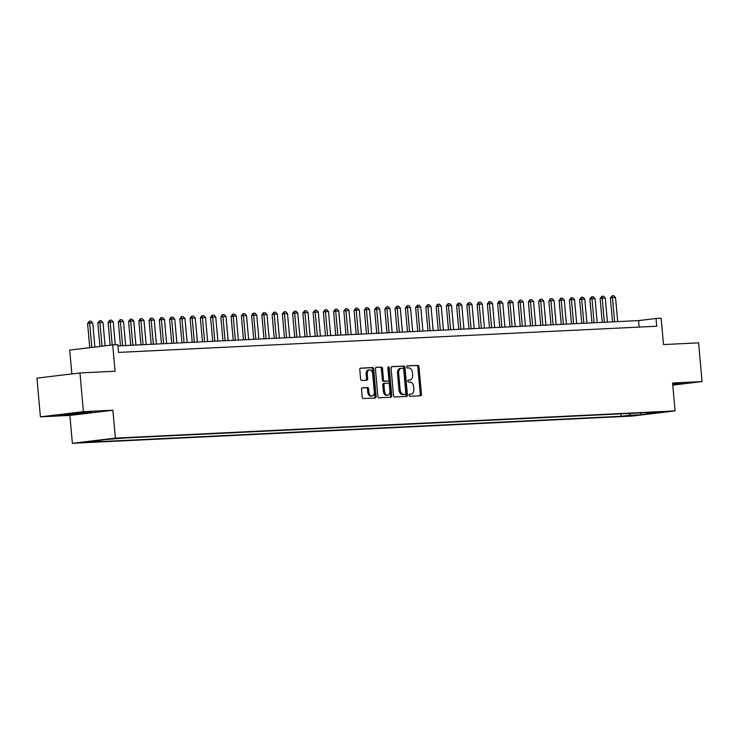 <?xml version="1.0" encoding="UTF-8"?>
<svg xmlns="http://www.w3.org/2000/svg" width="739" height="739" viewBox="0 0 739 739"><rect width="100%" height="100%" fill="white"/><g stroke="black" fill="none" stroke-linecap="round" stroke-linejoin="round"><path stroke-width="1.11" d="M409.083 395.254A1.072 0.702 83.1 0 0 409.877 396.28L420.565 395.762A1.524 1.007 83.1 0 0 420.62 395.753A1.524 1.007 83.1 0 0 421.442 394.192L418.995 366.83A1.524 1.007 83.1 0 0 417.858 365.362L407.161 365.879A1.072 0.702 83.1 0 0 407.355 368.004L408.741 367.939A4.887 3.215 83.1 0 1 412.39 372.65L412.593 374.932A4.887 3.215 83.1 0 1 409.96 379.938A4.887 3.215 83.1 0 1 409.812 379.948L408.427 380.012A1.072 0.702 83.1 0 0 408.612 382.146L409.997 382.072A4.887 3.215 83.1 0 1 413.655 386.783L413.858 389.065A4.887 3.215 83.1 0 1 411.226 394.072A4.887 3.215 83.1 0 1 411.069 394.09L409.683 394.155A1.072 0.702 83.1 0 0 409.083 395.254M83.47 442.55L92.153 441.654L83.47 442.55M362.406 387.827A1.524 1.007 83.1 0 0 362.359 387.827A1.524 1.007 83.1 0 0 361.537 389.398L362.221 397.074A1.524 1.007 83.1 0 0 363.366 398.543L375.236 397.97A1.524 1.007 83.1 0 0 375.283 397.961A1.524 1.007 83.1 0 0 376.114 396.4L373.666 369.038A1.524 1.007 83.1 0 0 372.53 367.56L360.65 368.142A1.524 1.007 83.1 0 0 360.604 368.142A1.524 1.007 83.1 0 0 359.782 369.712L360.614 378.978A1.524 1.007 83.1 0 0 361.75 380.456L366.83 380.206A1.524 1.007 83.1 0 0 366.877 380.206A1.524 1.007 83.1 0 0 367.708 378.636L367.292 374.036A4.083 2.688 83.1 0 1 369.5 369.851A4.083 2.688 83.1 0 1 372.678 373.777L374.285 391.79A4.083 2.688 83.1 0 1 372.077 395.975A4.083 2.688 83.1 0 1 368.9 392.049L368.632 389.047A1.524 1.007 83.1 0 0 367.495 387.578L362.313 387.836M672.767 385.111L702.05 381.583L698.595 342.868L663.483 344.568L661.137 318.241L656.01 318.491L656.703 326.241L118.526 352.411L117.834 344.66L112.716 344.91L69.706 350.101L71.84 373.925M83.405 411.669L40.405 416.851L69.872 415.42L112.882 410.237L83.405 411.669L79.951 372.946L115.062 371.246L112.716 344.91M112.882 410.237L115.367 438.107L675.067 410.893L632.067 416.075L72.367 443.298L115.367 438.107M702.05 381.583L672.582 383.014L675.067 410.893M393.517 395.55A1.524 1.007 83.1 0 0 394.663 397.019L406.533 396.446A1.524 1.007 83.1 0 0 406.579 396.437A1.524 1.007 83.1 0 0 407.401 394.875L404.963 367.514A1.524 1.007 83.1 0 0 403.817 366.045L391.947 366.618A1.524 1.007 83.1 0 0 391.901 366.618A1.524 1.007 83.1 0 0 391.079 368.188L393.517 395.55M390.885 397.203L379.015 397.785A1.524 1.007 83.1 0 1 377.869 396.307L375.43 368.946A1.524 1.007 83.1 0 1 376.253 367.385A1.524 1.007 83.1 0 1 376.299 367.375L381.379 367.135A1.524 1.007 83.1 0 1 382.525 368.604L383.513 379.698A1.524 1.007 83.1 0 0 384.659 381.176L388.021 381.01A1.524 1.007 83.1 0 0 388.077 381.001A1.524 1.007 83.1 0 0 388.899 379.44L387.864 367.883A1.072 0.702 83.1 0 1 389.277 367.819L391.753 395.633A1.524 1.007 83.1 0 1 390.931 397.203A1.524 1.007 83.1 0 1 390.885 397.203M40.405 416.851L36.95 378.137L79.951 372.946M635.217 415.189L624.557 416.159L635.217 415.189M100.938 440.148L100.412 441.026L92.273 442.005L621.222 416.279L629.36 415.3L630.515 413.387M100.412 441.026L89.133 441.571L106.795 439.437L126.212 437.913L655.16 412.186L647.022 413.166L658.301 412.621L640.63 414.755L629.36 415.3M69.872 415.42L72.367 443.298M656.01 318.491L638.579 320.597L117.944 345.917M639.152 327.091L638.579 320.597M621 413.849L621.222 416.279M646.505 412.611L647.022 413.166M640.63 412.889L640.63 414.755M672.749 384.871L683.593 383.559L672.656 383.846M58.861 414.875L62.279 415.179L91.599 412.353L88.181 412.048L58.861 414.875M409.424 394.247L409.905 394.229A4.887 3.215 83.1 0 0 410.062 394.21A4.887 3.215 83.1 0 0 410.21 394.192M408.944 380.049A4.887 3.215 83.1 0 1 408.796 380.077A4.887 3.215 83.1 0 1 408.649 380.086L408.159 380.114M419.724 395.799A1.524 1.007 83.1 0 0 420.279 394.33L417.831 366.969A1.524 1.007 83.1 0 0 416.694 365.5L406.903 365.971M405.693 396.483A1.524 1.007 83.1 0 0 406.238 395.014L403.799 367.652A1.524 1.007 83.1 0 0 402.653 366.184L391.624 366.72M401.138 368.327L400.279 368.438A4.887 3.215 83.1 0 0 400.132 368.447A4.887 3.215 83.1 0 0 397.499 373.454L398.958 389.869A4.887 3.215 83.1 0 0 402.616 394.58L405.268 394.367A1.072 0.702 83.1 0 0 405.84 393.268L403.697 369.251A1.072 0.702 83.1 0 0 402.903 368.225L401.443 368.29A4.887 3.215 83.1 0 0 401.295 368.308A4.887 3.215 83.1 0 0 398.654 373.315L400.122 389.73A4.887 3.215 83.1 0 0 403.78 394.441L404.076 394.506A1.072 0.702 83.1 0 0 404.141 394.506M375.975 367.477L381.379 367.135M386.959 381.139A1.524 1.007 83.1 0 1 386.913 381.148A1.524 1.007 83.1 0 1 386.866 381.148L383.495 381.315A1.524 1.007 83.1 0 1 382.349 379.837L381.361 368.743A1.524 1.007 83.1 0 0 380.216 367.274M390.044 397.249A1.524 1.007 83.1 0 0 390.598 395.771L388.114 367.957A1.072 0.702 83.1 0 0 387.92 367.329M384.539 391.217A4.083 2.688 83.1 0 0 387.726 395.143A4.083 2.688 83.1 0 0 389.924 390.949L389.361 384.603A1.524 1.007 83.1 0 0 388.215 383.135L384.843 383.301A1.524 1.007 83.1 0 0 384.797 383.301A1.524 1.007 83.1 0 0 383.975 384.871L384.539 391.217L383.375 391.356A4.083 2.688 83.1 0 0 386.562 395.282L387.726 395.143M384.751 383.31L383.68 383.439A1.524 1.007 83.1 0 0 383.633 383.449A1.524 1.007 83.1 0 0 382.811 385.01L383.975 384.871M383.375 391.356L382.811 385.01M372.077 395.975L370.923 396.113A4.083 2.688 83.1 0 1 367.736 392.197L367.468 389.194A1.524 1.007 83.1 0 0 366.332 387.716L362.092 387.929M369.5 369.851L368.336 369.99A4.083 2.688 83.1 0 0 366.128 374.174L367.292 374.036M365.99 380.243A1.524 1.007 83.1 0 0 366.544 378.774L366.128 374.174M374.396 398.007A1.524 1.007 83.1 0 0 374.95 396.538L372.502 369.177A1.524 1.007 83.1 0 0 371.366 367.699L360.327 368.244M617.693 321.613L615.541 297.577L612.465 297.725L614.617 321.761M610.377 297.974L612.188 295.776L612.465 297.725L610.377 297.974L612.511 321.862M612.188 295.776L613.721 295.702L615.541 297.577M672.693 384.326L676.471 383.55M681.986 383.421L672.712 384.539M65.475 414.08L77.198 413.48L84.477 412.334M89.992 412.205L60.746 414.653M607.44 322.112L605.296 298.066L602.22 298.223L604.363 322.259M600.123 298.473L601.934 296.274L602.22 298.223L600.123 298.473L602.257 322.361M601.934 296.274L603.477 296.2L605.296 298.066M597.186 322.61L595.043 298.565L591.967 298.722L594.11 322.758M589.87 298.972L591.68 296.773L591.967 298.722L589.87 298.972L592.004 322.86M591.68 296.773L593.223 296.699L595.043 298.565M586.932 323.109L584.789 299.064L581.713 299.221L583.856 323.257M579.625 299.471L581.436 297.272L581.713 299.221L579.625 299.471L581.759 323.359M581.436 297.272L582.969 297.198L584.789 299.064M576.688 323.608L574.536 299.563L571.469 299.72L573.612 323.756M569.372 299.969L571.182 297.771L571.469 299.72L569.372 299.969L571.506 323.858M571.182 297.771L572.716 297.697L574.536 299.563M566.434 324.107L564.291 300.062L561.215 300.219L563.358 324.255M559.118 300.468L560.578 298.307L561.215 300.219L559.118 300.468L561.252 324.356M560.929 298.27L562.471 298.196L564.291 300.062M556.181 324.606L554.038 300.561L550.961 300.718L553.105 324.754M548.874 300.967L550.333 298.805L550.961 300.718L548.874 300.967L550.998 324.855M550.684 298.768L552.218 298.695L554.038 300.561M545.936 325.105L543.784 301.059L540.708 301.207L542.86 325.252M538.62 301.466L540.08 299.304L540.708 301.207L538.62 301.466L540.754 325.354M540.431 299.267L541.964 299.193L543.784 301.059M535.683 325.603L533.54 301.558L530.463 301.706L532.607 325.751M528.367 301.965L529.826 299.803L530.463 301.706L528.367 301.965L530.5 325.853M530.177 299.766L531.72 299.692L533.54 301.558M525.429 326.102L523.286 302.057L520.21 302.205L522.353 326.25M518.122 302.463L519.582 300.302L520.21 302.205L518.122 302.463L520.247 326.352M519.923 300.265L521.466 300.191L523.286 302.057M515.175 326.601L513.032 302.556L509.956 302.704L512.109 326.749M507.869 302.962L509.328 300.801L509.956 302.704L507.869 302.962L510.002 326.85M509.679 300.764L511.212 300.69L513.032 302.556M504.931 327.091L502.779 303.055L499.712 303.202L501.855 327.248M497.615 303.461L499.074 301.3L499.712 303.202L497.615 303.461L499.749 327.349M499.425 301.263L500.959 301.189L502.779 303.055M494.677 327.589L492.534 303.553L489.458 303.701L491.601 327.746M487.361 303.96L488.83 301.798L489.458 303.701L487.361 303.96L489.495 327.848M489.172 301.761L490.714 301.688L492.534 303.553M484.424 328.088L482.281 304.052L479.205 304.2L481.348 328.245M477.117 304.459L478.576 302.297L479.205 304.2L477.117 304.459L479.241 328.347M478.927 302.26L480.461 302.186L482.281 304.052M474.179 328.587L472.027 304.551L468.951 304.699L471.103 328.744M466.863 304.958L468.323 302.796L468.951 304.699L466.863 304.958L468.997 328.846M468.674 302.759L470.207 302.685L472.027 304.551M463.926 329.086L461.783 305.05L458.707 305.198L460.85 329.243M456.61 305.456L458.069 303.295L458.707 305.198L456.61 305.456L458.743 329.345M458.42 303.258L459.963 303.175L461.783 305.05M453.672 329.585L451.529 305.549L448.453 305.697L450.596 329.742M446.365 305.946L447.825 303.794L448.453 305.697L446.365 305.946L448.49 329.843M448.167 303.757L449.709 303.674L451.529 305.549M443.418 330.084L441.275 306.048L438.199 306.195L440.352 330.231M436.112 306.445L437.571 304.292L438.199 306.195L436.112 306.445L438.245 330.342M437.922 304.256L439.456 304.172L441.275 306.048M433.174 330.582L431.031 306.546L427.955 306.694L430.098 330.73M425.858 306.944L427.669 304.745L427.955 306.694L425.858 306.944L427.992 330.841M427.669 304.745L429.202 304.671L431.031 306.546M422.92 331.081L420.777 307.045L417.701 307.193L419.844 331.229M415.604 307.442L417.415 305.244L417.701 307.193L415.604 307.442L417.738 331.331M417.415 305.244L418.958 305.17L420.777 307.045M412.667 331.58L410.524 307.544L407.448 307.692L409.591 331.728M405.36 307.941L407.171 305.743L407.448 307.692L405.36 307.941L407.494 331.829M407.171 305.743L408.704 305.669L410.524 307.544M402.422 332.079L400.27 308.043L397.203 308.191L399.346 332.227M395.106 308.44L396.917 306.242L397.203 308.191L395.106 308.44L397.24 332.328M396.917 306.242L398.45 306.168L400.27 308.043M392.169 332.578L390.026 308.542L386.95 308.69L389.093 332.726M384.853 308.939L386.663 306.74L386.95 308.69L384.853 308.939L386.987 332.827M386.663 306.74L388.206 306.667L390.026 308.542M381.915 333.077L379.772 309.041L376.696 309.188L378.839 333.224M374.608 309.438L376.419 307.239L376.696 309.188L374.608 309.438L376.733 333.326M376.419 307.239L377.952 307.165L379.772 309.041M371.671 333.575L369.518 309.539L366.442 309.687L368.595 333.723M364.355 309.937L366.165 307.738L366.442 309.687L364.355 309.937L366.489 333.825M366.165 307.738L367.699 307.664L369.518 309.539M361.417 334.074L359.274 310.038L356.198 310.186L358.341 334.222M354.101 310.435L355.912 308.237L356.198 310.186L354.101 310.435L356.235 334.324M355.912 308.237L357.454 308.163L359.274 310.038M351.164 334.573L349.02 310.537L345.944 310.685L348.087 334.721M343.857 310.934L345.658 308.736L345.944 310.685L343.857 310.934L345.981 334.822M345.658 308.736L347.201 308.662L349.02 310.537M340.91 335.072L338.767 311.036L335.691 311.184L337.843 335.22M333.603 311.433L335.414 309.235L335.691 311.184L333.603 311.433L335.737 335.321M335.414 309.235L336.947 309.161L338.767 311.036M330.666 335.571L328.513 311.535L325.446 311.682L327.589 335.718M323.349 311.932L325.16 309.733L325.446 311.682L323.349 311.932L325.483 335.82M325.16 309.733L326.693 309.659L328.513 311.535M320.412 336.069L318.269 312.034L315.193 312.181L317.336 336.217M313.096 312.431L314.906 310.232L315.193 312.181L313.096 312.431L315.23 336.319M314.906 310.232L316.449 310.158L318.269 312.034M310.158 336.568L308.015 312.523L304.939 312.68L307.082 336.716M302.851 312.93L304.662 310.731L304.939 312.68L302.851 312.93L304.976 336.818M304.662 310.731L306.195 310.657L308.015 312.523M299.914 337.067L297.762 313.022L294.685 313.179L296.838 337.215M292.598 313.428L294.408 311.23L294.685 313.179L292.598 313.428L294.732 337.317M294.408 311.23L295.942 311.156L297.762 313.022M289.66 337.566L287.517 313.521L284.441 313.678L286.584 337.714M282.344 313.927L284.155 311.729L284.441 313.678L282.344 313.927L284.478 337.815M284.155 311.729L285.697 311.655L287.517 313.521M279.407 338.065L277.264 314.02L274.187 314.177L276.331 338.213M272.1 314.426L273.901 312.227L274.187 314.177L272.1 314.426L274.224 338.314M273.901 312.227L275.444 312.154L277.264 314.02M269.153 338.564L267.01 314.518L263.934 314.675L266.086 338.711M261.846 314.925L263.306 312.763L263.934 314.675L261.846 314.925L263.98 338.813M263.657 312.726L265.19 312.652L267.01 314.518M258.909 339.062L256.766 315.017L253.689 315.174L255.833 339.21M251.593 315.424L253.052 313.262L253.689 315.174L251.593 315.424L253.726 339.312M253.403 313.225L254.937 313.151L256.766 315.017M248.655 339.561L246.512 315.516L243.436 315.664L245.579 339.709M241.339 315.923L242.808 313.761L243.436 315.664L241.339 315.923L243.473 339.811M243.149 313.724L244.692 313.65L246.512 315.516M238.401 340.06L236.258 316.015L233.182 316.163L235.325 340.208M231.095 316.421L232.554 314.26L233.182 316.163L231.095 316.421L233.228 340.309M232.905 314.223L234.439 314.149L236.258 316.015M228.157 340.559L226.005 316.514L222.929 316.661L225.081 340.707M220.841 316.92L222.3 314.759L222.929 316.661L220.841 316.92L222.975 340.808M222.651 314.722L224.185 314.648L226.005 316.514M217.903 341.058L215.76 317.013L212.684 317.16L214.827 341.206M210.587 317.419L212.047 315.257L212.684 317.16L210.587 317.419L212.721 341.307M212.398 315.22L213.94 315.147L215.76 317.013M207.65 341.547L205.507 317.511L202.431 317.659L204.574 341.704M200.343 317.918L201.802 315.756L202.431 317.659L200.343 317.918L202.468 341.806M202.153 315.719L203.687 315.645L205.507 317.511M197.405 342.046L195.253 318.01L192.177 318.158L194.329 342.203M190.089 318.417L191.549 316.255L192.177 318.158L190.089 318.417L192.223 342.305M191.9 316.218L193.433 316.144L195.253 318.01M187.152 342.545L185.009 318.509L181.933 318.657L184.076 342.702M179.836 318.915L181.295 316.754L181.933 318.657L179.836 318.915L181.97 342.804M181.646 316.717L183.189 316.643L185.009 318.509M176.898 343.044L174.755 319.008L171.679 319.156L173.822 343.201M169.582 319.414L171.051 317.253L171.679 319.156L169.582 319.414L171.716 343.302M171.393 317.216L172.935 317.142L174.755 319.008M166.644 343.543L164.501 319.507L161.425 319.654L163.578 343.7M159.338 319.913L160.797 317.752L161.425 319.654L159.338 319.913L161.471 343.801M161.148 317.715L162.682 317.631L164.501 319.507M156.4 344.041L154.248 320.005L151.181 320.153L153.324 344.189M149.084 320.403L150.544 318.25L151.181 320.153L149.084 320.403L151.218 344.3M150.895 318.213L152.428 318.13L154.248 320.005M146.146 344.54L144.003 320.504L140.927 320.652L143.07 344.688M138.83 320.902L140.299 318.749L140.927 320.652L138.83 320.902L140.964 344.799M140.641 318.712L142.184 318.629L144.003 320.504M135.893 345.039L133.75 321.003L130.674 321.151L132.817 345.187M128.586 321.4L130.397 319.202L130.674 321.151L128.586 321.4L130.711 345.298M130.397 319.202L131.93 319.128L133.75 321.003M125.648 345.538L123.496 321.502L120.42 321.65L122.572 345.686M118.332 321.899L120.143 319.701L120.42 321.65L118.332 321.899L120.466 345.787M120.143 319.701L121.676 319.627L123.496 321.502M115.284 344.79L113.252 322.001L110.176 322.149L112.208 344.974M108.079 322.398L109.889 320.199L110.176 322.149L108.079 322.398L110.12 345.224M109.889 320.199L111.432 320.126L113.252 322.001M105.077 345.834L102.998 322.5L99.922 322.647L102.028 346.203M97.834 322.897L99.636 320.698L99.922 322.647L97.834 322.897L99.931 346.452M99.636 320.698L101.178 320.624L102.998 322.5M94.897 347.062L92.745 322.998L89.668 323.146L91.839 347.432M87.581 323.396L89.391 321.197L89.668 323.146L87.581 323.396L89.742 347.681M89.391 321.197L90.925 321.123L92.745 322.998M409.905 394.229L411.069 394.09M408.649 380.086L409.812 379.948M416.694 365.5L417.858 365.362M417.831 366.969L418.995 366.83M420.279 394.33L421.442 394.192M402.653 366.184L403.817 366.045M403.799 367.652L404.963 367.514M406.238 395.014L407.401 394.875M397.499 373.454L398.654 373.315M398.958 389.869L400.122 389.73M402.616 394.58L403.78 394.441M381.361 368.743L382.525 368.604M382.349 379.837L383.513 379.698M383.495 381.315L384.659 381.176M386.866 381.148L388.021 381.01M388.114 367.957L389.277 367.819M390.598 395.771L391.753 395.633M366.332 387.716L367.495 387.578M367.468 389.194L368.632 389.047M367.736 392.197L368.9 392.049M366.544 378.774L367.708 378.636M371.366 367.699L372.53 367.56M372.502 369.177L373.666 369.038M374.95 396.538L376.114 396.4M410.062 394.21L411.226 394.072M408.796 380.077L409.96 379.938M400.132 368.447L401.295 368.308M386.913 381.148L388.077 381.001M383.633 383.449L384.797 383.301"/></g></svg>
